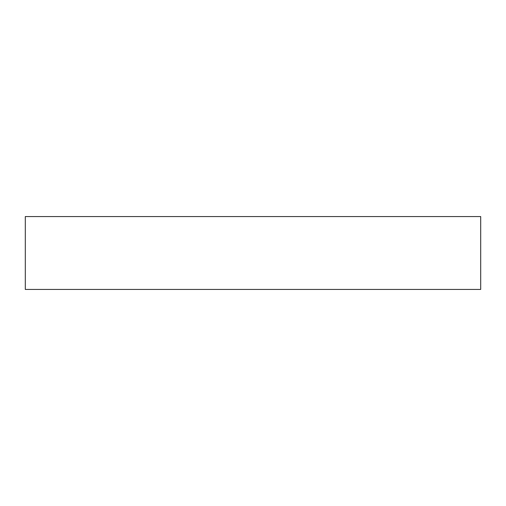 <?xml version="1.0" encoding="UTF-8"?>
<svg xmlns="http://www.w3.org/2000/svg" width="506" height="506" viewBox="0 0 506 506"><rect width="100%" height="100%" fill="white"/><g stroke="black" fill="none" stroke-linecap="round" stroke-linejoin="round"><path stroke-width="0.76" d="M480.7 216.568L25.3 216.568L25.3 289.432L480.7 289.432L480.7 216.568"/></g></svg>
